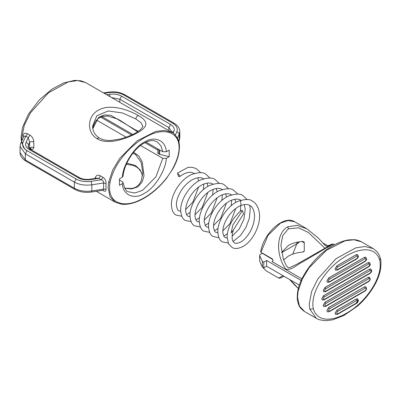 <?xml version="1.0" encoding="UTF-8"?>
<svg xmlns="http://www.w3.org/2000/svg" width="401" height="401" viewBox="0 0 401 401"><rect width="100%" height="100%" fill="white"/><g stroke="black" fill="none" stroke-linecap="round" stroke-linejoin="round"><path stroke-width="0.6" d="M110.064 182.275C106.335 204.41 124.661 207.838 139.794 200.049C155.027 193.107 173.929 174.671 178.585 153.292C182.395 131.162 164.064 127.618 148.906 135.423C133.633 142.36 114.676 160.891 110.064 182.275L108.666 182.074L112.776 169.894L119.633 158.5L137.082 140.876L155.758 131.418L164.47 130.395L172.039 132.47L85.729 82.641L77.629 80.541L68.31 81.904L48.456 92.826L30.501 112.806L24.225 125.418L21.794 138.009L21.93 140.631M159.693 149.979L159.693 154.32L169.197 156.671L169.197 150.109L166.35 151.753L162.781 151.763L160.931 145.814L156.997 141.708L153.768 140.651C151.553 140.355 148.997 140.836 146.109 142.084L143.814 143.262C133.829 148.721 124.16 164.004 123.057 176.229L122.315 177.177L119.468 178.816L119.468 185.382L122.315 183.738L123.057 182.59L122.33 181.678L119.468 180.024M96.872 138.641C86.185 131.954 87.503 115.593 98.616 110.069C109.448 103.719 127.984 109.272 138.495 115.663C148.836 121.318 148.265 127.142 136.771 133.147C125.959 139.122 107.413 145.232 96.872 138.641L99.022 137.844C102.38 139.839 106.486 140.691 111.328 140.405L119.934 139.072C129.929 136.27 136.957 132.952 141.032 129.122C142.756 126.911 143.352 125.934 142.811 126.18L141.042 122.721L135.854 118.957L122.561 112.982L108.195 110.967L96.781 115.814L92.581 126.205M126.826 163.182L135.453 165.503L140.225 169.959L142.581 175.874M124.771 188.204L132.255 188.48L135.969 187.102L139.047 184.51L141.257 180.846L142.811 172.43L141.092 162.265L135.453 154.285L132.751 153.347M92.811 128.706L98.546 117.418L104.2 114.972L110.726 115.232L135.453 129.934L138.33 131.282M23.093 142.039L20.812 143.037L23.995 136.185L25.799 136.21L23.093 142.039C21.774 145.347 23.118 148.24 27.123 150.726L76.135 179.021C80.436 181.332 85.453 182.109 91.177 181.347L101.278 179.788L102.982 177.327C105.142 178.726 106.14 180.821 105.984 183.618L105.984 189.267L103.568 189.137L103.568 182.986L91.829 184.801L91.829 190.951L103.568 189.137L103.017 190.259L91.563 192.034L91.829 190.951C85.177 191.833 79.353 190.936 74.36 188.249L74.882 189.402C79.734 192.024 85.298 192.901 91.563 192.034M102.882 190.285L102.982 190.53C105.147 191.813 106.145 191.392 105.984 189.267M33.814 141.949L33.814 147.603C31.995 146.856 30.601 147.157 29.624 148.495L29.624 142.345L28.085 146.42C27.885 147.082 28.692 148.069 30.511 149.373L29.253 149.493C26.025 147.493 24.942 145.157 26.005 142.49L28.26 137.628L29.624 142.345C30.601 141.488 31.995 141.358 33.814 141.949C33.524 138.871 32.24 136.616 29.965 135.172L28.26 137.628L25.799 136.21L27.504 133.749C25.173 132.566 23.724 133.247 23.148 135.794L23.814 136.936M29.965 148.375C32.245 149.738 33.529 149.483 33.814 147.603M95.182 178.44L95.318 177.463C96.34 175.152 98.075 174.635 100.521 175.909L102.982 177.327M101.839 116.576L132.786 134.445M146.059 142.109L162.781 151.763M100.566 117.047L131.633 134.987M144.921 142.656L157.829 150.109M157.829 148.901L157.829 153.393L158.911 154.014L158.911 149.528M159.693 154.32L158.911 154.014M140.52 145.473L162.781 158.325L166.35 158.315L169.197 156.671M96.486 120.049L126.185 137.197M133.583 152.295L138.846 155.949L142.275 162.049L144.029 175.833L142.079 182.129L137.859 186.836L131.769 188.921L124.831 188.315M137.563 131.794L120.506 120.636M30.511 149.373L79.523 177.668C82.4 179.232 85.894 179.758 90.014 179.237L96.481 178.234L98.816 178.365L101.278 179.788C102.962 180.255 103.724 181.322 103.568 182.986L105.984 183.618M90.014 179.237L90.395 179.668L98.816 178.365L100.521 175.909M96.019 178.31L95.318 177.463M301.176 280.444L266.615 260.49L263.773 262.134L262.354 261.312L259.728 255.653L259.728 261.392L259.642 255.277L259.923 254.605L262.254 253.262L272.886 259.577M356.223 303.086L357.998 300.013L357.476 298.86L356.223 298.986L336.845 310.173L335.071 313.251L335.627 314.419M365.737 286.75L364.449 286.855L328.62 307.542L326.84 310.615L327.396 311.788M369.416 277.246L368.128 277.347L324.94 302.284L323.161 305.356L323.717 306.529M370.84 269.041L369.552 269.141L323.512 295.722L321.737 298.8L322.294 299.968M369.416 262.48L368.128 262.585L324.94 287.517L323.161 290.595L323.717 291.763M365.737 257.221L364.449 257.327L328.62 278.013L326.84 281.086L327.396 282.259M357.512 254.59L356.223 254.69L336.845 265.878L335.071 268.956L335.627 270.124M324.965 248.234L308.424 232.51L298.479 227.763L288.284 228.911L282.62 235.763L280.926 245.447L283.357 259.156L286.414 265.888L288.334 267.818L289.642 267.667L296.72 264.289L324.023 248.78L324.77 248.856L303.692 261.327C296.735 264.55 291.617 270.7 285.773 269.161C276.56 256.44 275.236 234.144 287.577 226.866L297.111 225.322L307.046 228.916L318.404 238.144L325.587 245.918L327.181 246.089L332.043 244.064L333.416 244.139L324.77 248.856M379.712 260.124C375.04 244.856 356.78 248.339 342.093 258.59C327.537 267.913 309.657 291.602 313.336 308.785C317.948 324.103 336.284 320.655 351 310.359C365.577 301.026 383.471 277.226 379.712 260.124L380.374 258.495C379.145 254.886 378.925 252.625 373.166 248.595L361.451 241.828L353.882 239.753L345.161 240.78L326.479 250.244L309.021 267.893L302.169 279.291L298.078 291.427L297.517 297.196L299.462 306.113L304.62 311.552C301.482 309.452 299.487 307.141 298.64 304.615C297.843 302.148 296.479 299.773 297.783 291.036C300.249 275.367 316.479 255.146 330.88 246.871C337.126 242.991 343.206 240.65 349.121 239.848L353.908 239.683C356.118 239.693 358.634 240.41 361.451 241.828M281.592 252.45L288.284 245.522C292.304 243.242 297.101 241.868 302.68 241.407L304.264 242.129L304.264 251.151L303.813 251.753L302.68 252.069C297.101 252.535 292.304 253.908 288.284 256.184L283.622 259.903M327.948 245.863L322.414 242.67M302.269 241.437L304.264 242.55M281.632 252.645L299.036 242.595L298.058 242.029M271.592 258.439L271.282 258.615M304.264 242.861L301.863 241.477M262.59 267.191L266.279 270.921L278.665 278.073L282.986 275.682M290.043 279.758L298.344 288.479M272.815 261.106L272.53 261.612L272.003 261.577L272.815 261.106L272.941 260.214L272.384 258.896L260.941 252.284L260.72 251.477C263.773 232.961 283.948 214.66 294.66 221.763L287.943 220.52L280.469 223.167L268.018 235.357L260.941 252.284M301.913 278.845L272.003 261.577M259.728 261.392L262.354 267.051L263.773 267.873L266.615 266.234L299.341 285.126M262.354 261.312L262.354 267.051M263.773 262.134L263.773 267.873M266.615 260.49L266.615 266.234M242.475 210.59L232.841 225.046L231.101 232.996L233.382 230.019L243.487 213.939L242.475 210.59L241.302 210.4C232.284 218.324 227.547 227.262 227.091 237.202L228.61 243.858L231.918 247.312C234.655 249.146 238.445 248.82 243.282 246.329C252.46 241.292 260.535 225.928 259.497 214.164C258.725 206.264 255.006 202.45 252.389 201.132C249.853 198.806 244.896 198.936 237.522 201.518C226.846 206.505 217.613 221.106 217.808 231.567C218.159 237.212 219.763 240.675 222.63 241.953L228.204 243.031M177.478 173.062L178.49 176.41L179.663 176.6L179.758 175.763L177.478 173.062L187.904 167.443C191.137 166.991 194.064 167.498 196.675 168.966L200.711 172.706M96.33 191.297L115.207 202.194L110.049 196.761L108.105 187.843L108.666 182.074M178.565 152.676L178.585 153.292M122.315 177.177C122.891 165.152 134.215 147.112 144.335 142.109C154.45 135.428 165.778 140.39 166.35 151.753M135.854 118.957C136.145 117.087 137.022 115.989 138.495 115.663M102.982 190.53L102.626 190.325M27.504 133.749L29.965 135.172M166.35 158.315C165.778 170.34 154.45 188.38 144.335 193.377C134.215 200.059 122.891 195.102 122.315 183.738M123.057 182.59C124.5 188.395 126.19 191.442 128.114 191.733L134.987 192.991L142.555 190.305L155.954 176.781L162.781 158.325M20.05 152.57L25.348 159.954L74.36 188.249L74.36 182.099L25.348 153.799L25.348 159.954L25.864 161.102C21.93 158.621 19.99 155.778 20.05 152.57L20.05 146.42L25.348 153.799L27.123 150.726M91.177 181.347L91.829 184.801C85.177 185.683 79.353 184.781 74.36 182.099L76.135 179.021M26.005 142.49C27.468 142.846 28.276 143.658 28.431 144.916L28.431 147.513M90.395 179.668C85.779 180.28 81.734 179.658 78.265 177.793L29.253 149.493M171.588 132.47L171.783 131.653L168.841 127.553L119.824 99.253L111.618 97.588M106.671 94.736L109.473 94.3C114.09 93.689 118.135 94.315 121.603 96.18L119.824 99.253L119.824 102.33M121.603 96.18L170.615 124.475L168.841 127.553L168.841 130.626M178.731 141.523L179.818 137.804L179.818 131.653L179.202 134.355L179.202 140.505L178.791 141.759M175.307 135.092L176.776 131.929C178.239 132.285 179.046 133.092 179.202 134.355L177.437 138.155M176.776 131.929C178.094 128.621 176.751 125.729 172.746 123.247L123.734 94.947C119.433 92.636 114.42 91.859 108.691 92.621L104.21 93.313M170.615 124.475C173.844 126.475 174.926 128.811 173.864 131.478L173.092 133.147M172.746 123.247L174.004 123.122L124.987 94.821C120.135 92.2 114.576 91.323 108.31 92.19L103.538 92.927M123.734 94.947L124.987 94.821M171.698 132.275L173.864 131.478M108.691 92.621L108.31 92.19M110.054 96.686L109.473 94.3M79.523 177.668L78.265 177.793M298.058 290.81L298.078 291.427M336.559 313.291L337.627 313.908L357 302.72C358.379 301.106 358.379 300.284 357 300.259L337.627 311.447L336.559 313.291M357 302.72L356.795 303.181L337.416 314.364L335.662 314.439L335.141 313.291L336.845 310.173M337.416 314.364L337.627 313.908M328.334 310.66L329.401 311.271L365.231 290.585C366.604 288.976 366.604 288.154 365.231 288.129L329.401 308.81L328.334 310.66M365.231 290.585L365.02 291.046L329.191 311.732L327.432 311.808L326.915 310.66L328.62 307.542M329.191 311.732L329.401 311.271M324.655 305.402L325.722 306.013L368.91 281.081C370.283 279.467 370.283 278.645 368.91 278.62L325.722 303.552L324.655 305.402M368.91 281.081L368.699 281.542L325.512 306.474L323.752 306.549L323.236 305.402L324.94 302.284M325.512 306.474L325.722 306.013M370.334 272.875L371.396 271.031L370.334 270.414L324.294 296.996C322.92 298.61 322.92 299.427 324.294 299.457L370.334 272.875L370.123 273.337L324.088 299.913L324.294 299.457M368.91 266.314L369.973 264.47L368.91 263.853L325.722 288.79C324.349 290.404 324.349 291.221 325.722 291.251L368.91 266.314L368.699 266.775L325.512 291.707L325.722 291.251M365.231 261.056L366.293 259.211L365.231 258.595L329.401 279.281C328.023 280.895 328.023 281.718 329.401 281.743L365.231 261.056L365.02 261.517L329.191 282.204L329.401 281.743M357 258.424L358.068 256.58L357 255.963L337.627 267.151C336.254 268.765 336.254 269.582 337.627 269.612L357 258.424L356.795 258.886L337.416 270.073L337.627 269.612M322.259 299.948L321.808 298.84L323.512 295.722M323.682 291.743L323.236 290.635L324.94 287.517M327.361 282.239L326.915 281.126L328.62 278.013M335.587 270.104L335.141 268.996L336.845 265.878M288.605 228.73L287.577 226.866M313.336 308.785L309.838 309.251L309.236 303.963L311.672 291.377L317.943 278.76L335.903 258.78L355.757 247.858L365.07 246.5L373.166 248.595M297.542 242.129L292.695 254.154M304.62 311.552L316.344 318.319L309.838 309.251M337.627 267.151L336.915 265.918L356.223 254.69M357 255.963L356.294 254.735L357.476 254.57M329.401 279.281L328.69 278.053L364.449 257.327M365.231 258.595L364.519 257.367L365.702 257.201M325.722 288.79L325.01 287.557L368.128 262.585M368.91 263.853L368.198 262.625L369.381 262.46M324.294 296.996L323.587 295.763L369.552 269.141M370.334 270.414L369.622 269.186L370.805 269.021M325.722 303.552L325.01 302.324L368.128 277.347M368.91 278.62L368.198 277.392L369.381 277.226M329.401 308.81L328.69 307.582L364.449 286.855M365.231 288.129L364.519 286.895L365.702 286.73M337.627 311.447L336.915 310.214L356.223 298.986M357 300.259L356.294 299.026L357.476 298.86M302.68 252.069L304.264 251.151M115.207 202.194L121.658 204.244C128.786 204.886 136.561 202.685 144.982 197.643C152.681 193.081 159.839 186.665 166.45 178.4L172.771 168.956C175.753 163.738 177.783 158.44 178.861 153.067C179.588 147.979 179.618 144.43 178.946 142.42C179.127 140.185 174.676 133.122 172.039 132.47M85.724 82.641L81.027 80.832L74.701 80.36L63.614 82.957L51.955 89.192L39.378 99.869L28.511 114.014L22.531 127.413L21.058 137.112L21.494 141.573M99.022 137.844C94.721 134.841 92.571 130.957 92.581 126.185M126.335 164.29L133.122 165.372L136.636 167.057L139.017 169.021L141.217 172.079L142.566 175.964M179.818 131.653C179.864 128.425 177.924 125.578 174.004 123.122M179.057 141.187L179.818 137.804M20.812 143.037L20.05 146.42M25.864 161.102L74.882 189.402M29.514 147.758L30.596 148.2L29.599 148.911M92.821 128.766L93.528 125.548L95.453 121.408L98.476 118.23L102.26 116.455L107.769 116.059L117.373 118.972L120.511 120.641M26.827 150.926L24.26 148.164L21.679 142.405M370.88 269.061L371.692 270.62C371.842 271.377 371.321 272.279 370.123 273.337M369.451 262.5L370.268 264.058C370.419 264.815 369.897 265.723 368.699 266.775M365.772 257.242L366.589 258.8C366.74 259.557 366.218 260.465 365.02 261.517M357.547 254.61L358.364 256.169C358.514 256.926 357.993 257.828 356.795 258.886M294.66 221.763L307.046 228.916M334.524 244.78L333.416 244.139M380.374 258.495C381.09 260.344 381.166 263.793 380.604 268.84C379.617 274.449 377.562 279.978 374.444 285.422C369.582 293.722 363.807 300.71 357.121 306.384L343.928 315.492L332.75 319.797L326.434 320.64C321.457 320.414 318.093 319.637 316.344 318.319M331.732 244.269L324.023 248.78M278.665 278.073L279.768 278.239L284.134 276.349M289.667 279.542L294.359 284.78L298.334 288.514M335.662 270.144L337.416 270.073M327.432 282.279L329.191 282.204M323.752 291.783L325.512 291.707M322.329 299.988L324.088 299.913M368.699 281.542C370.404 280.139 370.654 278.715 369.451 277.266M365.02 291.046C366.725 289.647 366.975 288.224 365.772 286.77M356.795 303.181C358.499 301.778 358.75 300.354 357.547 298.905M261.392 264.976L262.099 266.505M262.444 267.106L266.279 270.921M297.136 242.214L296.69 243.948M179.663 176.6C184.014 173.317 187.944 171.914 191.442 172.395L194.36 173.433M197.778 177.788L198.625 181.001M198.64 187.011L192.841 202.139L185.698 209.432M180.691 211.272L178.716 210.796L177.583 209.743L176.43 205.984C176.094 201.247 177.864 195.853 181.733 189.798C185.107 184.911 188.991 181.367 193.387 179.172C197.563 177.342 200.916 177.177 203.452 178.676L203.648 178.791M207.066 183.152L207.913 186.36M207.924 192.37L202.124 207.502L194.986 214.791M189.974 216.635L187.999 216.159C187.132 216.199 186.37 214.595 185.718 211.347C185.382 206.61 187.152 201.212 191.021 195.162C194.39 190.269 198.274 186.731 202.67 184.53C206.846 182.706 210.199 182.54 212.736 184.034L212.931 184.154M216.35 188.51L217.197 191.723M217.212 197.733L211.412 212.861L204.269 220.154M199.262 221.994L197.287 221.517L196.154 220.465L195.001 216.705C194.665 211.969 196.435 206.575 200.305 200.52C203.678 195.633 207.563 192.089 211.959 189.894C216.134 188.064 219.487 187.899 222.024 189.397L222.219 189.513M225.638 193.873L226.485 197.081M226.495 203.091L220.695 218.224L213.558 225.512M208.545 227.357L206.57 226.881L205.437 225.823L204.289 222.069C203.954 217.332 205.723 211.934 209.593 205.883C212.961 200.991 216.846 197.452 221.242 195.252C225.417 193.427 228.77 193.262 231.307 194.756L231.502 194.876M234.921 199.232L235.768 202.445M235.783 208.455L229.984 223.583L222.841 230.876M217.833 232.715L215.858 232.239C214.991 232.284 214.229 230.68 213.573 227.427C213.237 222.69 215.006 217.297 218.876 211.242C222.249 206.355 226.129 202.811 230.53 200.615C234.705 198.786 238.059 198.62 240.595 200.119L241.322 200.6M244.204 204.595L245.211 209.172L243.923 219.126L239.267 228.946L232.129 236.234M227.116 238.079L225.141 237.603L224.009 236.545L222.856 232.791C222.525 228.054 224.294 222.66 228.164 216.605C231.532 211.713 235.417 208.174 239.813 205.974C243.988 204.149 247.342 203.984 249.878 205.482C250.931 206.039 253.693 207.783 254.495 214.53C254.755 221.212 252.775 227.803 248.555 234.304C245.638 238.415 242.665 241.176 239.638 242.595L235.893 243.417L234.43 242.961L232.901 241.242C231.698 238.846 231.853 235.106 233.382 230.019M181.778 216.229L176.204 215.147C173.337 213.868 171.728 210.41 171.382 204.761C171.182 194.305 180.42 179.703 191.092 174.711C198.47 172.129 203.427 172.004 205.964 174.325L209.999 178.064M191.061 221.588L185.488 220.505C182.62 219.232 181.016 215.768 180.666 210.124C180.47 199.663 189.703 185.061 200.38 180.074C207.753 177.493 212.71 177.362 215.247 179.688L219.282 183.427M200.35 226.951L194.776 225.868C191.909 224.59 190.3 221.131 189.949 215.487C189.753 205.026 198.991 190.425 209.663 185.432C217.041 182.851 221.999 182.726 224.535 185.046L228.57 188.786M209.633 232.309L204.059 231.227C201.192 229.953 199.588 226.49 199.237 220.846C199.041 210.385 208.274 195.783 218.951 190.796C226.324 188.214 231.282 188.084 233.818 190.41L237.853 194.149M218.916 237.673L213.347 236.59C210.48 235.312 208.871 231.853 208.52 226.209C208.325 215.748 217.563 201.147 228.234 196.154C235.613 193.573 240.57 193.447 243.106 195.768L247.262 199.688M203.262 178.57L203.332 178.891M203.853 184.024L203.292 189.673M190.194 212.36L186.61 214.69M212.545 183.929L212.62 184.249M213.142 189.382L212.575 195.036M199.482 217.723L195.894 220.054M221.833 189.292L221.903 189.613M222.425 194.746L221.863 200.395M208.766 223.081L205.182 225.412M231.116 194.65L231.192 194.971M231.713 200.104L231.146 205.758M218.054 228.445L214.465 230.775M240.405 200.014L240.926 203.442L240.435 211.121M227.337 233.803L223.753 236.134M249.688 205.377L250.209 208.801L249.387 218.074L245.963 227.427L240.53 235.462L233.036 241.497"/></g></svg>
